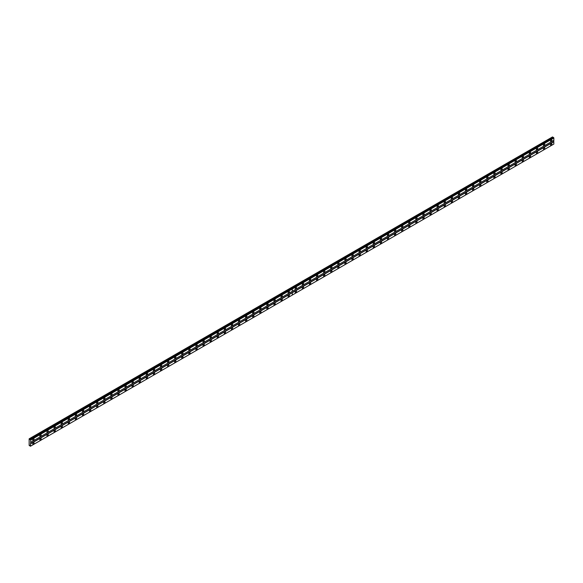 <?xml version="1.0" encoding="UTF-8"?>
<svg xmlns="http://www.w3.org/2000/svg" width="583" height="583" viewBox="0 0 583 583"><rect width="100%" height="100%" fill="white"/><g stroke="black" fill="none" stroke-linecap="round" stroke-linejoin="round"><path stroke-width="0.87" d="M288.753 292.994A0.94 0.547 120 0 0 289.365 292.163A0.94 0.547 120 0 0 289.219 291.405A0.94 0.547 120 0 0 288.753 291.456A0.94 0.547 120 0 0 288.14 292.287A0.94 0.547 120 0 0 288.279 293.038A0.94 0.547 120 0 0 288.753 292.994M281.662 297.082A0.94 0.547 120 0 0 282.274 296.259A0.94 0.547 120 0 0 282.128 295.501A0.94 0.547 120 0 0 281.662 295.552A0.94 0.547 120 0 0 281.042 296.375A0.94 0.547 120 0 0 281.188 297.133A0.94 0.547 120 0 0 281.662 297.082M274.564 301.178A0.94 0.547 120 0 0 275.183 300.354A0.94 0.547 120 0 0 275.038 299.596A0.94 0.547 120 0 0 274.564 299.647A0.94 0.547 120 0 0 273.952 300.471A0.94 0.547 120 0 0 274.097 301.229A0.94 0.547 120 0 0 274.564 301.178M267.473 305.273A0.94 0.547 120 0 0 268.085 304.45A0.94 0.547 120 0 0 267.94 303.692A0.94 0.547 120 0 0 267.473 303.743A0.94 0.547 120 0 0 266.861 304.566A0.94 0.547 120 0 0 266.999 305.324A0.94 0.547 120 0 0 267.473 305.273M260.382 309.369A0.94 0.547 120 0 0 260.995 308.545A0.94 0.547 120 0 0 260.849 307.788A0.94 0.547 120 0 0 260.382 307.839A0.94 0.547 120 0 0 259.763 308.662A0.94 0.547 120 0 0 259.909 309.42A0.94 0.547 120 0 0 260.382 309.369M253.284 313.465A0.94 0.547 120 0 0 253.904 312.634A0.94 0.547 120 0 0 253.758 311.883A0.94 0.547 120 0 0 253.284 311.927A0.94 0.547 120 0 0 252.672 312.758A0.94 0.547 120 0 0 252.818 313.516A0.94 0.547 120 0 0 253.284 313.465M246.194 317.56A0.94 0.547 120 0 0 246.806 316.729A0.94 0.547 120 0 0 246.667 315.979A0.94 0.547 120 0 0 246.194 316.022A0.94 0.547 120 0 0 245.581 316.853A0.94 0.547 120 0 0 245.727 317.611A0.94 0.547 120 0 0 246.194 317.56M239.103 321.656A0.94 0.547 120 0 0 239.715 320.825A0.94 0.547 120 0 0 239.569 320.074A0.94 0.547 120 0 0 239.103 320.118A0.94 0.547 120 0 0 238.483 320.949A0.94 0.547 120 0 0 238.629 321.699A0.94 0.547 120 0 0 239.103 321.656M232.005 325.751A0.94 0.547 120 0 0 232.624 324.92A0.94 0.547 120 0 0 232.479 324.17A0.94 0.547 120 0 0 232.005 324.214A0.94 0.547 120 0 0 231.393 325.044A0.94 0.547 120 0 0 231.538 325.795A0.94 0.547 120 0 0 232.005 325.751M224.914 329.847A0.94 0.547 120 0 0 225.526 329.016A0.94 0.547 120 0 0 225.388 328.265A0.94 0.547 120 0 0 224.914 328.309A0.94 0.547 120 0 0 224.302 329.14A0.94 0.547 120 0 0 224.448 329.891A0.94 0.547 120 0 0 224.914 329.847M217.823 333.942A0.94 0.547 120 0 0 218.436 333.112A0.94 0.547 120 0 0 218.29 332.361A0.94 0.547 120 0 0 217.823 332.405A0.94 0.547 120 0 0 217.211 333.236A0.94 0.547 120 0 0 217.35 333.986A0.94 0.547 120 0 0 217.823 333.942M210.733 338.038A0.94 0.547 120 0 0 211.345 337.207A0.94 0.547 120 0 0 211.199 336.457A0.94 0.547 120 0 0 210.733 336.5A0.94 0.547 120 0 0 210.113 337.331A0.94 0.547 120 0 0 210.259 338.082A0.94 0.547 120 0 0 210.733 338.038M203.635 342.134A0.94 0.547 120 0 0 204.254 341.303A0.94 0.547 120 0 0 204.108 340.552A0.94 0.547 120 0 0 203.635 340.596A0.94 0.547 120 0 0 203.022 341.427A0.94 0.547 120 0 0 203.168 342.177A0.94 0.547 120 0 0 203.635 342.134M196.544 346.229A0.94 0.547 120 0 0 197.156 345.398A0.94 0.547 120 0 0 197.01 344.648A0.94 0.547 120 0 0 196.544 344.691A0.94 0.547 120 0 0 195.932 345.522A0.94 0.547 120 0 0 196.07 346.273A0.94 0.547 120 0 0 196.544 346.229M189.453 350.325A0.94 0.547 120 0 0 190.065 349.494A0.94 0.547 120 0 0 189.92 348.736A0.94 0.547 120 0 0 189.453 348.787A0.94 0.547 120 0 0 188.834 349.618A0.94 0.547 120 0 0 188.979 350.368A0.94 0.547 120 0 0 189.453 350.325M182.355 354.42A0.94 0.547 120 0 0 182.975 353.589A0.94 0.547 120 0 0 182.829 352.832A0.94 0.547 120 0 0 182.355 352.883A0.94 0.547 120 0 0 181.743 353.706A0.94 0.547 120 0 0 181.889 354.464A0.94 0.547 120 0 0 182.355 354.42M175.264 358.509A0.94 0.547 120 0 0 175.877 357.685A0.94 0.547 120 0 0 175.738 356.927A0.94 0.547 120 0 0 175.264 356.978A0.94 0.547 120 0 0 174.652 357.802A0.94 0.547 120 0 0 174.791 358.56A0.94 0.547 120 0 0 175.264 358.509M168.174 362.604A0.94 0.547 120 0 0 168.786 361.781A0.94 0.547 120 0 0 168.64 361.023A0.94 0.547 120 0 0 168.174 361.074A0.94 0.547 120 0 0 167.554 361.897A0.94 0.547 120 0 0 167.7 362.655A0.94 0.547 120 0 0 168.174 362.604M161.076 366.7A0.94 0.547 120 0 0 161.695 365.876A0.94 0.547 120 0 0 161.549 365.118A0.94 0.547 120 0 0 161.076 365.169A0.94 0.547 120 0 0 160.463 365.993A0.94 0.547 120 0 0 160.609 366.751A0.94 0.547 120 0 0 161.076 366.7M153.985 370.795A0.94 0.547 120 0 0 154.597 369.972A0.94 0.547 120 0 0 154.459 369.214A0.94 0.547 120 0 0 153.985 369.258A0.94 0.547 120 0 0 153.373 370.088A0.94 0.547 120 0 0 153.518 370.846A0.94 0.547 120 0 0 153.985 370.795M146.894 374.891A0.94 0.547 120 0 0 147.506 374.06A0.94 0.547 120 0 0 147.361 373.309A0.94 0.547 120 0 0 146.894 373.353A0.94 0.547 120 0 0 146.282 374.184A0.94 0.547 120 0 0 146.42 374.942A0.94 0.547 120 0 0 146.894 374.891M139.803 378.986A0.94 0.547 120 0 0 140.416 378.156A0.94 0.547 120 0 0 140.27 377.405A0.94 0.547 120 0 0 139.803 377.449A0.94 0.547 120 0 0 139.184 378.28A0.94 0.547 120 0 0 139.33 379.03A0.94 0.547 120 0 0 139.803 378.986M132.705 383.082A0.94 0.547 120 0 0 133.325 382.251A0.94 0.547 120 0 0 133.179 381.501A0.94 0.547 120 0 0 132.705 381.544A0.94 0.547 120 0 0 132.093 382.375A0.94 0.547 120 0 0 132.239 383.126A0.94 0.547 120 0 0 132.705 383.082M125.615 387.178A0.94 0.547 120 0 0 126.227 386.347A0.94 0.547 120 0 0 126.081 385.596A0.94 0.547 120 0 0 125.615 385.64A0.94 0.547 120 0 0 125.002 386.471A0.94 0.547 120 0 0 125.141 387.221A0.94 0.547 120 0 0 125.615 387.178M118.524 391.273A0.94 0.547 120 0 0 119.136 390.442A0.94 0.547 120 0 0 118.99 389.692A0.94 0.547 120 0 0 118.524 389.735A0.94 0.547 120 0 0 117.904 390.566A0.94 0.547 120 0 0 118.05 391.317A0.94 0.547 120 0 0 118.524 391.273M111.426 395.369A0.94 0.547 120 0 0 112.045 394.538A0.94 0.547 120 0 0 111.9 393.787A0.94 0.547 120 0 0 111.426 393.831A0.94 0.547 120 0 0 110.814 394.662A0.94 0.547 120 0 0 110.959 395.412A0.94 0.547 120 0 0 111.426 395.369M104.335 399.464A0.94 0.547 120 0 0 104.947 398.634A0.94 0.547 120 0 0 104.809 397.883A0.94 0.547 120 0 0 104.335 397.927A0.94 0.547 120 0 0 103.723 398.757A0.94 0.547 120 0 0 103.861 399.508A0.94 0.547 120 0 0 104.335 399.464M97.244 403.56A0.94 0.547 120 0 0 97.857 402.729A0.94 0.547 120 0 0 97.711 401.978A0.94 0.547 120 0 0 97.244 402.022A0.94 0.547 120 0 0 96.625 402.853A0.94 0.547 120 0 0 96.771 403.604A0.94 0.547 120 0 0 97.244 403.56M90.146 407.655A0.94 0.547 120 0 0 90.766 406.825A0.94 0.547 120 0 0 90.62 406.067A0.94 0.547 120 0 0 90.146 406.118A0.94 0.547 120 0 0 89.534 406.949A0.94 0.547 120 0 0 89.68 407.699A0.94 0.547 120 0 0 90.146 407.655M83.056 411.751A0.94 0.547 120 0 0 83.668 410.92A0.94 0.547 120 0 0 83.529 410.162A0.94 0.547 120 0 0 83.056 410.213A0.94 0.547 120 0 0 82.443 411.044A0.94 0.547 120 0 0 82.589 411.795A0.94 0.547 120 0 0 83.056 411.751M75.965 415.839A0.94 0.547 120 0 0 76.577 415.016A0.94 0.547 120 0 0 76.431 414.258A0.94 0.547 120 0 0 75.965 414.309A0.94 0.547 120 0 0 75.345 415.132A0.94 0.547 120 0 0 75.491 415.89A0.94 0.547 120 0 0 75.965 415.839M68.867 419.935A0.94 0.547 120 0 0 69.486 419.111A0.94 0.547 120 0 0 69.341 418.354A0.94 0.547 120 0 0 68.867 418.405A0.94 0.547 120 0 0 68.255 419.228A0.94 0.547 120 0 0 68.4 419.986A0.94 0.547 120 0 0 68.867 419.935M61.776 424.03A0.94 0.547 120 0 0 62.388 423.207A0.94 0.547 120 0 0 62.25 422.449A0.94 0.547 120 0 0 61.776 422.5A0.94 0.547 120 0 0 61.164 423.324A0.94 0.547 120 0 0 61.31 424.081A0.94 0.547 120 0 0 61.776 424.03M54.685 428.126A0.94 0.547 120 0 0 55.298 427.303A0.94 0.547 120 0 0 55.152 426.545A0.94 0.547 120 0 0 54.685 426.596A0.94 0.547 120 0 0 54.073 427.419A0.94 0.547 120 0 0 54.212 428.177A0.94 0.547 120 0 0 54.685 428.126M47.595 432.222A0.94 0.547 120 0 0 48.207 431.391A0.94 0.547 120 0 0 48.061 430.64A0.94 0.547 120 0 0 47.595 430.684A0.94 0.547 120 0 0 46.975 431.515A0.94 0.547 120 0 0 47.121 432.273A0.94 0.547 120 0 0 47.595 432.222M40.497 436.317A0.94 0.547 120 0 0 41.116 435.486A0.94 0.547 120 0 0 40.97 434.736A0.94 0.547 120 0 0 40.497 434.78A0.94 0.547 120 0 0 39.884 435.61A0.94 0.547 120 0 0 40.03 436.368A0.94 0.547 120 0 0 40.497 436.317M33.406 440.413A0.94 0.547 120 0 0 34.018 439.582A0.94 0.547 120 0 0 33.88 438.831A0.94 0.547 120 0 0 33.406 438.875A0.94 0.547 120 0 0 32.794 439.706A0.94 0.547 120 0 0 32.932 440.457A0.94 0.547 120 0 0 33.406 440.413M288.753 296.674A0.94 0.547 120 0 0 289.365 295.851A0.94 0.547 120 0 0 289.219 295.093A0.94 0.547 120 0 0 288.753 295.144A0.94 0.547 120 0 0 288.14 295.967A0.94 0.547 120 0 0 288.279 296.725A0.94 0.547 120 0 0 288.753 296.674M281.662 300.77A0.94 0.547 120 0 0 282.274 299.946A0.94 0.547 120 0 0 282.128 299.188A0.94 0.547 120 0 0 281.662 299.232A0.94 0.547 120 0 0 281.042 300.063A0.94 0.547 120 0 0 281.188 300.821A0.94 0.547 120 0 0 281.662 300.77M274.564 304.865A0.94 0.547 120 0 0 275.183 304.034A0.94 0.547 120 0 0 275.038 303.284A0.94 0.547 120 0 0 274.564 303.328A0.94 0.547 120 0 0 273.952 304.158A0.94 0.547 120 0 0 274.097 304.916A0.94 0.547 120 0 0 274.564 304.865M267.473 308.961A0.94 0.547 120 0 0 268.085 308.13A0.94 0.547 120 0 0 267.94 307.379A0.94 0.547 120 0 0 267.473 307.423A0.94 0.547 120 0 0 266.861 308.254A0.94 0.547 120 0 0 266.999 309.005A0.94 0.547 120 0 0 267.473 308.961M260.382 313.056A0.94 0.547 120 0 0 260.995 312.226A0.94 0.547 120 0 0 260.849 311.475A0.94 0.547 120 0 0 260.382 311.519A0.94 0.547 120 0 0 259.763 312.35A0.94 0.547 120 0 0 259.909 313.1A0.94 0.547 120 0 0 260.382 313.056M253.284 317.152A0.94 0.547 120 0 0 253.904 316.321A0.94 0.547 120 0 0 253.758 315.571A0.94 0.547 120 0 0 253.284 315.614A0.94 0.547 120 0 0 252.672 316.445A0.94 0.547 120 0 0 252.818 317.196A0.94 0.547 120 0 0 253.284 317.152M246.194 321.248A0.94 0.547 120 0 0 246.806 320.417A0.94 0.547 120 0 0 246.667 319.666A0.94 0.547 120 0 0 246.194 319.71A0.94 0.547 120 0 0 245.581 320.541A0.94 0.547 120 0 0 245.727 321.291A0.94 0.547 120 0 0 246.194 321.248M239.103 325.343A0.94 0.547 120 0 0 239.715 324.512A0.94 0.547 120 0 0 239.569 323.762A0.94 0.547 120 0 0 239.103 323.805A0.94 0.547 120 0 0 238.483 324.636A0.94 0.547 120 0 0 238.629 325.387A0.94 0.547 120 0 0 239.103 325.343M232.005 329.439A0.94 0.547 120 0 0 232.624 328.608A0.94 0.547 120 0 0 232.479 327.857A0.94 0.547 120 0 0 232.005 327.901A0.94 0.547 120 0 0 231.393 328.732A0.94 0.547 120 0 0 231.538 329.482A0.94 0.547 120 0 0 232.005 329.439M224.914 333.534A0.94 0.547 120 0 0 225.526 332.704A0.94 0.547 120 0 0 225.388 331.953A0.94 0.547 120 0 0 224.914 331.997A0.94 0.547 120 0 0 224.302 332.827A0.94 0.547 120 0 0 224.448 333.578A0.94 0.547 120 0 0 224.914 333.534M217.823 337.63A0.94 0.547 120 0 0 218.436 336.799A0.94 0.547 120 0 0 218.29 336.041A0.94 0.547 120 0 0 217.823 336.092A0.94 0.547 120 0 0 217.211 336.923A0.94 0.547 120 0 0 217.35 337.674A0.94 0.547 120 0 0 217.823 337.63M210.733 341.725A0.94 0.547 120 0 0 211.345 340.895A0.94 0.547 120 0 0 211.199 340.137A0.94 0.547 120 0 0 210.733 340.188A0.94 0.547 120 0 0 210.113 341.019A0.94 0.547 120 0 0 210.259 341.769A0.94 0.547 120 0 0 210.733 341.725M203.635 345.814A0.94 0.547 120 0 0 204.254 344.99A0.94 0.547 120 0 0 204.108 344.232A0.94 0.547 120 0 0 203.635 344.283A0.94 0.547 120 0 0 203.022 345.107A0.94 0.547 120 0 0 203.168 345.865A0.94 0.547 120 0 0 203.635 345.814M196.544 349.909A0.94 0.547 120 0 0 197.156 349.086A0.94 0.547 120 0 0 197.01 348.328A0.94 0.547 120 0 0 196.544 348.379A0.94 0.547 120 0 0 195.932 349.202A0.94 0.547 120 0 0 196.07 349.96A0.94 0.547 120 0 0 196.544 349.909M189.453 354.005A0.94 0.547 120 0 0 190.065 353.181A0.94 0.547 120 0 0 189.92 352.424A0.94 0.547 120 0 0 189.453 352.475A0.94 0.547 120 0 0 188.834 353.298A0.94 0.547 120 0 0 188.979 354.056A0.94 0.547 120 0 0 189.453 354.005M182.355 358.1A0.94 0.547 120 0 0 182.975 357.277A0.94 0.547 120 0 0 182.829 356.519A0.94 0.547 120 0 0 182.355 356.57A0.94 0.547 120 0 0 181.743 357.394A0.94 0.547 120 0 0 181.889 358.151A0.94 0.547 120 0 0 182.355 358.1M175.264 362.196A0.94 0.547 120 0 0 175.877 361.365A0.94 0.547 120 0 0 175.738 360.615A0.94 0.547 120 0 0 175.264 360.658A0.94 0.547 120 0 0 174.652 361.489A0.94 0.547 120 0 0 174.791 362.247A0.94 0.547 120 0 0 175.264 362.196M168.174 366.292A0.94 0.547 120 0 0 168.786 365.461A0.94 0.547 120 0 0 168.64 364.71A0.94 0.547 120 0 0 168.174 364.754A0.94 0.547 120 0 0 167.554 365.585A0.94 0.547 120 0 0 167.7 366.335A0.94 0.547 120 0 0 168.174 366.292M161.076 370.387A0.94 0.547 120 0 0 161.695 369.556A0.94 0.547 120 0 0 161.549 368.806A0.94 0.547 120 0 0 161.076 368.85A0.94 0.547 120 0 0 160.463 369.68A0.94 0.547 120 0 0 160.609 370.431A0.94 0.547 120 0 0 161.076 370.387M153.985 374.483A0.94 0.547 120 0 0 154.597 373.652A0.94 0.547 120 0 0 154.459 372.901A0.94 0.547 120 0 0 153.985 372.945A0.94 0.547 120 0 0 153.373 373.776A0.94 0.547 120 0 0 153.518 374.526A0.94 0.547 120 0 0 153.985 374.483M146.894 378.578A0.94 0.547 120 0 0 147.506 377.748A0.94 0.547 120 0 0 147.361 376.997A0.94 0.547 120 0 0 146.894 377.041A0.94 0.547 120 0 0 146.282 377.871A0.94 0.547 120 0 0 146.42 378.622A0.94 0.547 120 0 0 146.894 378.578M139.803 382.674A0.94 0.547 120 0 0 140.416 381.843A0.94 0.547 120 0 0 140.27 381.093A0.94 0.547 120 0 0 139.803 381.136A0.94 0.547 120 0 0 139.184 381.967A0.94 0.547 120 0 0 139.33 382.718A0.94 0.547 120 0 0 139.803 382.674M132.705 386.769A0.94 0.547 120 0 0 133.325 385.939A0.94 0.547 120 0 0 133.179 385.188A0.94 0.547 120 0 0 132.705 385.232A0.94 0.547 120 0 0 132.093 386.063A0.94 0.547 120 0 0 132.239 386.813A0.94 0.547 120 0 0 132.705 386.769M125.615 390.865A0.94 0.547 120 0 0 126.227 390.034A0.94 0.547 120 0 0 126.081 389.284A0.94 0.547 120 0 0 125.615 389.327A0.94 0.547 120 0 0 125.002 390.158A0.94 0.547 120 0 0 125.141 390.909A0.94 0.547 120 0 0 125.615 390.865M118.524 394.961A0.94 0.547 120 0 0 119.136 394.13A0.94 0.547 120 0 0 118.99 393.379A0.94 0.547 120 0 0 118.524 393.423A0.94 0.547 120 0 0 117.904 394.254A0.94 0.547 120 0 0 118.05 395.004A0.94 0.547 120 0 0 118.524 394.961M111.426 399.056A0.94 0.547 120 0 0 112.045 398.225A0.94 0.547 120 0 0 111.9 397.468A0.94 0.547 120 0 0 111.426 397.519A0.94 0.547 120 0 0 110.814 398.349A0.94 0.547 120 0 0 110.959 399.1A0.94 0.547 120 0 0 111.426 399.056M104.335 403.145A0.94 0.547 120 0 0 104.947 402.321A0.94 0.547 120 0 0 104.809 401.563A0.94 0.547 120 0 0 104.335 401.614A0.94 0.547 120 0 0 103.723 402.438A0.94 0.547 120 0 0 103.861 403.196A0.94 0.547 120 0 0 104.335 403.145M97.244 407.24A0.94 0.547 120 0 0 97.857 406.417A0.94 0.547 120 0 0 97.711 405.659A0.94 0.547 120 0 0 97.244 405.71A0.94 0.547 120 0 0 96.625 406.533A0.94 0.547 120 0 0 96.771 407.291A0.94 0.547 120 0 0 97.244 407.24M90.146 411.336A0.94 0.547 120 0 0 90.766 410.512A0.94 0.547 120 0 0 90.62 409.754A0.94 0.547 120 0 0 90.146 409.805A0.94 0.547 120 0 0 89.534 410.629A0.94 0.547 120 0 0 89.68 411.387A0.94 0.547 120 0 0 90.146 411.336M83.056 415.431A0.94 0.547 120 0 0 83.668 414.608A0.94 0.547 120 0 0 83.529 413.85A0.94 0.547 120 0 0 83.056 413.901A0.94 0.547 120 0 0 82.443 414.724A0.94 0.547 120 0 0 82.589 415.482A0.94 0.547 120 0 0 83.056 415.431M75.965 419.527A0.94 0.547 120 0 0 76.577 418.696A0.94 0.547 120 0 0 76.431 417.945A0.94 0.547 120 0 0 75.965 417.989A0.94 0.547 120 0 0 75.345 418.82A0.94 0.547 120 0 0 75.491 419.578A0.94 0.547 120 0 0 75.965 419.527M68.867 423.622A0.94 0.547 120 0 0 69.486 422.792A0.94 0.547 120 0 0 69.341 422.041A0.94 0.547 120 0 0 68.867 422.085A0.94 0.547 120 0 0 68.255 422.915A0.94 0.547 120 0 0 68.4 423.673A0.94 0.547 120 0 0 68.867 423.622M61.776 427.718A0.94 0.547 120 0 0 62.388 426.887A0.94 0.547 120 0 0 62.25 426.137A0.94 0.547 120 0 0 61.776 426.18A0.94 0.547 120 0 0 61.164 427.011A0.94 0.547 120 0 0 61.31 427.762A0.94 0.547 120 0 0 61.776 427.718M54.685 431.814A0.94 0.547 120 0 0 55.298 430.983A0.94 0.547 120 0 0 55.152 430.232A0.94 0.547 120 0 0 54.685 430.276A0.94 0.547 120 0 0 54.073 431.107A0.94 0.547 120 0 0 54.212 431.857A0.94 0.547 120 0 0 54.685 431.814M47.595 435.909A0.94 0.547 120 0 0 48.207 435.078A0.94 0.547 120 0 0 48.061 434.328A0.94 0.547 120 0 0 47.595 434.371A0.94 0.547 120 0 0 46.975 435.202A0.94 0.547 120 0 0 47.121 435.953A0.94 0.547 120 0 0 47.595 435.909M40.497 440.005A0.94 0.547 120 0 0 41.116 439.174A0.94 0.547 120 0 0 40.97 438.423A0.94 0.547 120 0 0 40.497 438.467A0.94 0.547 120 0 0 39.884 439.298A0.94 0.547 120 0 0 40.03 440.048A0.94 0.547 120 0 0 40.497 440.005M33.406 444.1A0.94 0.547 120 0 0 34.018 443.269A0.94 0.547 120 0 0 33.88 442.519A0.94 0.547 120 0 0 33.406 442.563A0.94 0.547 120 0 0 32.794 443.393A0.94 0.547 120 0 0 32.932 444.144A0.94 0.547 120 0 0 33.406 444.1M544.099 145.568A0.94 0.547 120 0 0 544.711 144.737A0.94 0.547 120 0 0 544.566 143.986A0.94 0.547 120 0 0 544.099 144.03A0.94 0.547 120 0 0 543.48 144.861A0.94 0.547 120 0 0 543.626 145.612A0.94 0.547 120 0 0 544.099 145.568M537.001 149.663A0.94 0.547 120 0 0 537.621 148.833A0.94 0.547 120 0 0 537.475 148.082A0.94 0.547 120 0 0 537.001 148.126A0.94 0.547 120 0 0 536.389 148.957A0.94 0.547 120 0 0 536.535 149.707A0.94 0.547 120 0 0 537.001 149.663M529.911 153.759A0.94 0.547 120 0 0 530.523 152.928A0.94 0.547 120 0 0 530.384 152.178A0.94 0.547 120 0 0 529.911 152.221A0.94 0.547 120 0 0 529.298 153.052A0.94 0.547 120 0 0 529.444 153.803A0.94 0.547 120 0 0 529.911 153.759M522.82 157.855A0.94 0.547 120 0 0 523.432 157.024A0.94 0.547 120 0 0 523.286 156.273A0.94 0.547 120 0 0 522.82 156.317A0.94 0.547 120 0 0 522.208 157.148A0.94 0.547 120 0 0 522.346 157.898A0.94 0.547 120 0 0 522.82 157.855M515.729 161.95A0.94 0.547 120 0 0 516.341 161.119A0.94 0.547 120 0 0 516.195 160.369A0.94 0.547 120 0 0 515.729 160.412A0.94 0.547 120 0 0 515.11 161.243A0.94 0.547 120 0 0 515.255 161.994A0.94 0.547 120 0 0 515.729 161.95M508.631 166.046A0.94 0.547 120 0 0 509.25 165.215A0.94 0.547 120 0 0 509.105 164.464A0.94 0.547 120 0 0 508.631 164.508A0.94 0.547 120 0 0 508.019 165.339A0.94 0.547 120 0 0 508.165 166.089A0.94 0.547 120 0 0 508.631 166.046M501.54 170.141A0.94 0.547 120 0 0 502.152 169.31A0.94 0.547 120 0 0 502.007 168.56A0.94 0.547 120 0 0 501.54 168.604A0.94 0.547 120 0 0 500.928 169.434A0.94 0.547 120 0 0 501.067 170.185A0.94 0.547 120 0 0 501.54 170.141M494.45 174.237A0.94 0.547 120 0 0 495.062 173.406A0.94 0.547 120 0 0 494.916 172.648A0.94 0.547 120 0 0 494.45 172.699A0.94 0.547 120 0 0 493.83 173.53A0.94 0.547 120 0 0 493.976 174.281A0.94 0.547 120 0 0 494.45 174.237M487.352 178.325A0.94 0.547 120 0 0 487.971 177.502A0.94 0.547 120 0 0 487.825 176.744A0.94 0.547 120 0 0 487.352 176.795A0.94 0.547 120 0 0 486.739 177.618A0.94 0.547 120 0 0 486.885 178.376A0.94 0.547 120 0 0 487.352 178.325M480.261 182.421A0.94 0.547 120 0 0 480.873 181.597A0.94 0.547 120 0 0 480.735 180.839A0.94 0.547 120 0 0 480.261 180.89A0.94 0.547 120 0 0 479.649 181.714A0.94 0.547 120 0 0 479.787 182.472A0.94 0.547 120 0 0 480.261 182.421M473.17 186.516A0.94 0.547 120 0 0 473.782 185.693A0.94 0.547 120 0 0 473.636 184.935A0.94 0.547 120 0 0 473.17 184.986A0.94 0.547 120 0 0 472.551 185.809A0.94 0.547 120 0 0 472.696 186.567A0.94 0.547 120 0 0 473.17 186.516M466.072 190.612A0.94 0.547 120 0 0 466.691 189.788A0.94 0.547 120 0 0 466.546 189.03A0.94 0.547 120 0 0 466.072 189.081A0.94 0.547 120 0 0 465.46 189.905A0.94 0.547 120 0 0 465.606 190.663A0.94 0.547 120 0 0 466.072 190.612M458.981 194.707A0.94 0.547 120 0 0 459.593 193.877A0.94 0.547 120 0 0 459.455 193.126A0.94 0.547 120 0 0 458.981 193.17A0.94 0.547 120 0 0 458.369 194.001A0.94 0.547 120 0 0 458.515 194.758A0.94 0.547 120 0 0 458.981 194.707M451.891 198.803A0.94 0.547 120 0 0 452.503 197.972A0.94 0.547 120 0 0 452.357 197.222A0.94 0.547 120 0 0 451.891 197.265A0.94 0.547 120 0 0 451.271 198.096A0.94 0.547 120 0 0 451.417 198.854A0.94 0.547 120 0 0 451.891 198.803M444.793 202.899A0.94 0.547 120 0 0 445.412 202.068A0.94 0.547 120 0 0 445.266 201.317A0.94 0.547 120 0 0 444.793 201.361A0.94 0.547 120 0 0 444.18 202.192A0.94 0.547 120 0 0 444.326 202.942A0.94 0.547 120 0 0 444.793 202.899M437.702 206.994A0.94 0.547 120 0 0 438.314 206.163A0.94 0.547 120 0 0 438.176 205.413A0.94 0.547 120 0 0 437.702 205.456A0.94 0.547 120 0 0 437.09 206.287A0.94 0.547 120 0 0 437.235 207.038A0.94 0.547 120 0 0 437.702 206.994M430.611 211.09A0.94 0.547 120 0 0 431.223 210.259A0.94 0.547 120 0 0 431.077 209.508A0.94 0.547 120 0 0 430.611 209.552A0.94 0.547 120 0 0 429.999 210.383A0.94 0.547 120 0 0 430.137 211.133A0.94 0.547 120 0 0 430.611 211.09M423.52 215.185A0.94 0.547 120 0 0 424.132 214.355A0.94 0.547 120 0 0 423.987 213.604A0.94 0.547 120 0 0 423.52 213.648A0.94 0.547 120 0 0 422.901 214.478A0.94 0.547 120 0 0 423.047 215.229A0.94 0.547 120 0 0 423.52 215.185M416.422 219.281A0.94 0.547 120 0 0 417.042 218.45A0.94 0.547 120 0 0 416.896 217.699A0.94 0.547 120 0 0 416.422 217.743A0.94 0.547 120 0 0 415.81 218.574A0.94 0.547 120 0 0 415.956 219.325A0.94 0.547 120 0 0 416.422 219.281M409.332 223.376A0.94 0.547 120 0 0 409.944 222.546A0.94 0.547 120 0 0 409.798 221.795A0.94 0.547 120 0 0 409.332 221.839A0.94 0.547 120 0 0 408.719 222.67A0.94 0.547 120 0 0 408.858 223.42A0.94 0.547 120 0 0 409.332 223.376M402.241 227.472A0.94 0.547 120 0 0 402.853 226.641A0.94 0.547 120 0 0 402.707 225.891A0.94 0.547 120 0 0 402.241 225.934A0.94 0.547 120 0 0 401.621 226.765A0.94 0.547 120 0 0 401.767 227.516A0.94 0.547 120 0 0 402.241 227.472M395.143 231.568A0.94 0.547 120 0 0 395.762 230.737A0.94 0.547 120 0 0 395.617 229.979A0.94 0.547 120 0 0 395.143 230.03A0.94 0.547 120 0 0 394.531 230.861A0.94 0.547 120 0 0 394.676 231.611A0.94 0.547 120 0 0 395.143 231.568M388.052 235.663A0.94 0.547 120 0 0 388.664 234.832A0.94 0.547 120 0 0 388.526 234.075A0.94 0.547 120 0 0 388.052 234.126A0.94 0.547 120 0 0 387.44 234.949A0.94 0.547 120 0 0 387.586 235.707A0.94 0.547 120 0 0 388.052 235.663M380.961 239.751A0.94 0.547 120 0 0 381.574 238.928A0.94 0.547 120 0 0 381.428 238.17A0.94 0.547 120 0 0 380.961 238.221A0.94 0.547 120 0 0 380.342 239.045A0.94 0.547 120 0 0 380.488 239.802A0.94 0.547 120 0 0 380.961 239.751M373.863 243.847A0.94 0.547 120 0 0 374.483 243.024A0.94 0.547 120 0 0 374.337 242.266A0.94 0.547 120 0 0 373.863 242.317A0.94 0.547 120 0 0 373.251 243.14A0.94 0.547 120 0 0 373.397 243.898A0.94 0.547 120 0 0 373.863 243.847M366.773 247.943A0.94 0.547 120 0 0 367.385 247.119A0.94 0.547 120 0 0 367.246 246.361A0.94 0.547 120 0 0 366.773 246.412A0.94 0.547 120 0 0 366.16 247.236A0.94 0.547 120 0 0 366.306 247.994A0.94 0.547 120 0 0 366.773 247.943M359.682 252.038A0.94 0.547 120 0 0 360.294 251.215A0.94 0.547 120 0 0 360.148 250.457A0.94 0.547 120 0 0 359.682 250.508A0.94 0.547 120 0 0 359.07 251.331A0.94 0.547 120 0 0 359.208 252.089A0.94 0.547 120 0 0 359.682 252.038M352.591 256.134A0.94 0.547 120 0 0 353.203 255.303A0.94 0.547 120 0 0 353.058 254.552A0.94 0.547 120 0 0 352.591 254.596A0.94 0.547 120 0 0 351.972 255.427A0.94 0.547 120 0 0 352.117 256.185A0.94 0.547 120 0 0 352.591 256.134M345.493 260.229A0.94 0.547 120 0 0 346.113 259.399A0.94 0.547 120 0 0 345.967 258.648A0.94 0.547 120 0 0 345.493 258.692A0.94 0.547 120 0 0 344.881 259.522A0.94 0.547 120 0 0 345.027 260.273A0.94 0.547 120 0 0 345.493 260.229M338.402 264.325A0.94 0.547 120 0 0 339.014 263.494A0.94 0.547 120 0 0 338.869 262.744A0.94 0.547 120 0 0 338.402 262.787A0.94 0.547 120 0 0 337.79 263.618A0.94 0.547 120 0 0 337.929 264.369A0.94 0.547 120 0 0 338.402 264.325M331.312 268.42A0.94 0.547 120 0 0 331.924 267.59A0.94 0.547 120 0 0 331.778 266.839A0.94 0.547 120 0 0 331.312 266.883A0.94 0.547 120 0 0 330.692 267.714A0.94 0.547 120 0 0 330.838 268.464A0.94 0.547 120 0 0 331.312 268.42M324.214 272.516A0.94 0.547 120 0 0 324.833 271.685A0.94 0.547 120 0 0 324.687 270.935A0.94 0.547 120 0 0 324.214 270.978A0.94 0.547 120 0 0 323.601 271.809A0.94 0.547 120 0 0 323.747 272.56A0.94 0.547 120 0 0 324.214 272.516M317.123 276.612A0.94 0.547 120 0 0 317.735 275.781A0.94 0.547 120 0 0 317.597 275.03A0.94 0.547 120 0 0 317.123 275.074A0.94 0.547 120 0 0 316.511 275.905A0.94 0.547 120 0 0 316.656 276.655A0.94 0.547 120 0 0 317.123 276.612M310.032 280.707A0.94 0.547 120 0 0 310.644 279.876A0.94 0.547 120 0 0 310.499 279.126A0.94 0.547 120 0 0 310.032 279.17A0.94 0.547 120 0 0 309.413 280A0.94 0.547 120 0 0 309.558 280.751A0.94 0.547 120 0 0 310.032 280.707M302.934 284.803A0.94 0.547 120 0 0 303.554 283.972A0.94 0.547 120 0 0 303.408 283.221A0.94 0.547 120 0 0 302.934 283.265A0.94 0.547 120 0 0 302.322 284.096A0.94 0.547 120 0 0 302.468 284.847A0.94 0.547 120 0 0 302.934 284.803M295.843 288.898A0.94 0.547 120 0 0 296.456 288.068A0.94 0.547 120 0 0 296.317 287.31A0.94 0.547 120 0 0 295.843 287.361A0.94 0.547 120 0 0 295.231 288.191A0.94 0.547 120 0 0 295.377 288.942A0.94 0.547 120 0 0 295.843 288.898M551.19 141.472A0.94 0.547 120 0 0 551.802 140.641A0.94 0.547 120 0 0 551.664 139.891A0.94 0.547 120 0 0 551.19 139.935A0.94 0.547 120 0 0 550.578 140.765A0.94 0.547 120 0 0 550.716 141.516A0.94 0.547 120 0 0 551.19 141.472M544.099 149.255A0.94 0.547 120 0 0 544.711 148.425A0.94 0.547 120 0 0 544.566 147.674A0.94 0.547 120 0 0 544.099 147.718A0.94 0.547 120 0 0 543.48 148.548A0.94 0.547 120 0 0 543.626 149.299A0.94 0.547 120 0 0 544.099 149.255M537.001 153.351A0.94 0.547 120 0 0 537.621 152.52A0.94 0.547 120 0 0 537.475 151.769A0.94 0.547 120 0 0 537.001 151.813A0.94 0.547 120 0 0 536.389 152.644A0.94 0.547 120 0 0 536.535 153.395A0.94 0.547 120 0 0 537.001 153.351M529.911 157.446A0.94 0.547 120 0 0 530.523 156.616A0.94 0.547 120 0 0 530.384 155.865A0.94 0.547 120 0 0 529.911 155.909A0.94 0.547 120 0 0 529.298 156.74A0.94 0.547 120 0 0 529.444 157.49A0.94 0.547 120 0 0 529.911 157.446M522.82 161.542A0.94 0.547 120 0 0 523.432 160.711A0.94 0.547 120 0 0 523.286 159.953A0.94 0.547 120 0 0 522.82 160.004A0.94 0.547 120 0 0 522.208 160.835A0.94 0.547 120 0 0 522.346 161.586A0.94 0.547 120 0 0 522.82 161.542M515.729 165.638A0.94 0.547 120 0 0 516.341 164.807A0.94 0.547 120 0 0 516.195 164.049A0.94 0.547 120 0 0 515.729 164.1A0.94 0.547 120 0 0 515.11 164.923A0.94 0.547 120 0 0 515.255 165.681A0.94 0.547 120 0 0 515.729 165.638M508.631 169.726A0.94 0.547 120 0 0 509.25 168.902A0.94 0.547 120 0 0 509.105 168.144A0.94 0.547 120 0 0 508.631 168.196A0.94 0.547 120 0 0 508.019 169.019A0.94 0.547 120 0 0 508.165 169.777A0.94 0.547 120 0 0 508.631 169.726M501.54 173.821A0.94 0.547 120 0 0 502.152 172.998A0.94 0.547 120 0 0 502.007 172.24A0.94 0.547 120 0 0 501.54 172.291A0.94 0.547 120 0 0 500.928 173.115A0.94 0.547 120 0 0 501.067 173.872A0.94 0.547 120 0 0 501.54 173.821M494.45 177.917A0.94 0.547 120 0 0 495.062 177.094A0.94 0.547 120 0 0 494.916 176.336A0.94 0.547 120 0 0 494.45 176.387A0.94 0.547 120 0 0 493.83 177.21A0.94 0.547 120 0 0 493.976 177.968A0.94 0.547 120 0 0 494.45 177.917M487.352 182.013A0.94 0.547 120 0 0 487.971 181.189A0.94 0.547 120 0 0 487.825 180.431A0.94 0.547 120 0 0 487.352 180.482A0.94 0.547 120 0 0 486.739 181.306A0.94 0.547 120 0 0 486.885 182.064A0.94 0.547 120 0 0 487.352 182.013M480.261 186.108A0.94 0.547 120 0 0 480.873 185.277A0.94 0.547 120 0 0 480.735 184.527A0.94 0.547 120 0 0 480.261 184.571A0.94 0.547 120 0 0 479.649 185.401A0.94 0.547 120 0 0 479.787 186.159A0.94 0.547 120 0 0 480.261 186.108M473.17 190.204A0.94 0.547 120 0 0 473.782 189.373A0.94 0.547 120 0 0 473.636 188.622A0.94 0.547 120 0 0 473.17 188.666A0.94 0.547 120 0 0 472.551 189.497A0.94 0.547 120 0 0 472.696 190.247A0.94 0.547 120 0 0 473.17 190.204M466.072 194.299A0.94 0.547 120 0 0 466.691 193.469A0.94 0.547 120 0 0 466.546 192.718A0.94 0.547 120 0 0 466.072 192.762A0.94 0.547 120 0 0 465.46 193.592A0.94 0.547 120 0 0 465.606 194.343A0.94 0.547 120 0 0 466.072 194.299M458.981 198.395A0.94 0.547 120 0 0 459.593 197.564A0.94 0.547 120 0 0 459.455 196.814A0.94 0.547 120 0 0 458.981 196.857A0.94 0.547 120 0 0 458.369 197.688A0.94 0.547 120 0 0 458.515 198.439A0.94 0.547 120 0 0 458.981 198.395M451.891 202.49A0.94 0.547 120 0 0 452.503 201.66A0.94 0.547 120 0 0 452.357 200.909A0.94 0.547 120 0 0 451.891 200.953A0.94 0.547 120 0 0 451.271 201.784A0.94 0.547 120 0 0 451.417 202.534A0.94 0.547 120 0 0 451.891 202.49M444.793 206.586A0.94 0.547 120 0 0 445.412 205.755A0.94 0.547 120 0 0 445.266 205.005A0.94 0.547 120 0 0 444.793 205.048A0.94 0.547 120 0 0 444.18 205.879A0.94 0.547 120 0 0 444.326 206.63A0.94 0.547 120 0 0 444.793 206.586M437.702 210.682A0.94 0.547 120 0 0 438.314 209.851A0.94 0.547 120 0 0 438.176 209.1A0.94 0.547 120 0 0 437.702 209.144A0.94 0.547 120 0 0 437.09 209.975A0.94 0.547 120 0 0 437.235 210.725A0.94 0.547 120 0 0 437.702 210.682M430.611 214.777A0.94 0.547 120 0 0 431.223 213.946A0.94 0.547 120 0 0 431.077 213.196A0.94 0.547 120 0 0 430.611 213.24A0.94 0.547 120 0 0 429.999 214.07A0.94 0.547 120 0 0 430.137 214.821A0.94 0.547 120 0 0 430.611 214.777M423.52 218.873A0.94 0.547 120 0 0 424.132 218.042A0.94 0.547 120 0 0 423.987 217.284A0.94 0.547 120 0 0 423.52 217.335A0.94 0.547 120 0 0 422.901 218.166A0.94 0.547 120 0 0 423.047 218.916A0.94 0.547 120 0 0 423.52 218.873M416.422 222.968A0.94 0.547 120 0 0 417.042 222.138A0.94 0.547 120 0 0 416.896 221.38A0.94 0.547 120 0 0 416.422 221.431A0.94 0.547 120 0 0 415.81 222.261A0.94 0.547 120 0 0 415.956 223.012A0.94 0.547 120 0 0 416.422 222.968M409.332 227.057A0.94 0.547 120 0 0 409.944 226.233A0.94 0.547 120 0 0 409.798 225.475A0.94 0.547 120 0 0 409.332 225.526A0.94 0.547 120 0 0 408.719 226.35A0.94 0.547 120 0 0 408.858 227.108A0.94 0.547 120 0 0 409.332 227.057M402.241 231.152A0.94 0.547 120 0 0 402.853 230.329A0.94 0.547 120 0 0 402.707 229.571A0.94 0.547 120 0 0 402.241 229.622A0.94 0.547 120 0 0 401.621 230.445A0.94 0.547 120 0 0 401.767 231.203A0.94 0.547 120 0 0 402.241 231.152M395.143 235.248A0.94 0.547 120 0 0 395.762 234.424A0.94 0.547 120 0 0 395.617 233.666A0.94 0.547 120 0 0 395.143 233.717A0.94 0.547 120 0 0 394.531 234.541A0.94 0.547 120 0 0 394.676 235.299A0.94 0.547 120 0 0 395.143 235.248M388.052 239.343A0.94 0.547 120 0 0 388.664 238.52A0.94 0.547 120 0 0 388.526 237.762A0.94 0.547 120 0 0 388.052 237.813A0.94 0.547 120 0 0 387.44 238.636A0.94 0.547 120 0 0 387.586 239.394A0.94 0.547 120 0 0 388.052 239.343M380.961 243.439A0.94 0.547 120 0 0 381.574 242.608A0.94 0.547 120 0 0 381.428 241.858A0.94 0.547 120 0 0 380.961 241.901A0.94 0.547 120 0 0 380.342 242.732A0.94 0.547 120 0 0 380.488 243.49A0.94 0.547 120 0 0 380.961 243.439M373.863 247.535A0.94 0.547 120 0 0 374.483 246.704A0.94 0.547 120 0 0 374.337 245.953A0.94 0.547 120 0 0 373.863 245.997A0.94 0.547 120 0 0 373.251 246.828A0.94 0.547 120 0 0 373.397 247.586A0.94 0.547 120 0 0 373.863 247.535M366.773 251.63A0.94 0.547 120 0 0 367.385 250.799A0.94 0.547 120 0 0 367.246 250.049A0.94 0.547 120 0 0 366.773 250.092A0.94 0.547 120 0 0 366.16 250.923A0.94 0.547 120 0 0 366.306 251.674A0.94 0.547 120 0 0 366.773 251.63M359.682 255.726A0.94 0.547 120 0 0 360.294 254.895A0.94 0.547 120 0 0 360.148 254.144A0.94 0.547 120 0 0 359.682 254.188A0.94 0.547 120 0 0 359.07 255.019A0.94 0.547 120 0 0 359.208 255.769A0.94 0.547 120 0 0 359.682 255.726M352.591 259.821A0.94 0.547 120 0 0 353.203 258.99A0.94 0.547 120 0 0 353.058 258.24A0.94 0.547 120 0 0 352.591 258.284A0.94 0.547 120 0 0 351.972 259.114A0.94 0.547 120 0 0 352.117 259.865A0.94 0.547 120 0 0 352.591 259.821M345.493 263.917A0.94 0.547 120 0 0 346.113 263.086A0.94 0.547 120 0 0 345.967 262.335A0.94 0.547 120 0 0 345.493 262.379A0.94 0.547 120 0 0 344.881 263.21A0.94 0.547 120 0 0 345.027 263.961A0.94 0.547 120 0 0 345.493 263.917M338.402 268.012A0.94 0.547 120 0 0 339.014 267.182A0.94 0.547 120 0 0 338.869 266.431A0.94 0.547 120 0 0 338.402 266.475A0.94 0.547 120 0 0 337.79 267.305A0.94 0.547 120 0 0 337.929 268.056A0.94 0.547 120 0 0 338.402 268.012M331.312 272.108A0.94 0.547 120 0 0 331.924 271.277A0.94 0.547 120 0 0 331.778 270.527A0.94 0.547 120 0 0 331.312 270.57A0.94 0.547 120 0 0 330.692 271.401A0.94 0.547 120 0 0 330.838 272.152A0.94 0.547 120 0 0 331.312 272.108M324.214 276.204A0.94 0.547 120 0 0 324.833 275.373A0.94 0.547 120 0 0 324.687 274.622A0.94 0.547 120 0 0 324.214 274.666A0.94 0.547 120 0 0 323.601 275.497A0.94 0.547 120 0 0 323.747 276.247A0.94 0.547 120 0 0 324.214 276.204M317.123 280.299A0.94 0.547 120 0 0 317.735 279.468A0.94 0.547 120 0 0 317.597 278.71A0.94 0.547 120 0 0 317.123 278.761A0.94 0.547 120 0 0 316.511 279.592A0.94 0.547 120 0 0 316.656 280.343A0.94 0.547 120 0 0 317.123 280.299M310.032 284.387A0.94 0.547 120 0 0 310.644 283.564A0.94 0.547 120 0 0 310.499 282.806A0.94 0.547 120 0 0 310.032 282.857A0.94 0.547 120 0 0 309.413 283.681A0.94 0.547 120 0 0 309.558 284.438A0.94 0.547 120 0 0 310.032 284.387M302.934 288.483A0.94 0.547 120 0 0 303.554 287.659A0.94 0.547 120 0 0 303.408 286.902A0.94 0.547 120 0 0 302.934 286.953A0.94 0.547 120 0 0 302.322 287.776A0.94 0.547 120 0 0 302.468 288.534A0.94 0.547 120 0 0 302.934 288.483M295.843 292.579A0.94 0.547 120 0 0 296.456 291.755A0.94 0.547 120 0 0 296.317 290.997A0.94 0.547 120 0 0 295.843 291.048A0.94 0.547 120 0 0 295.231 291.872A0.94 0.547 120 0 0 295.377 292.63A0.94 0.547 120 0 0 295.843 292.579M551.19 145.16A0.94 0.547 120 0 0 551.802 144.329A0.94 0.547 120 0 0 551.664 143.578A0.94 0.547 120 0 0 551.19 143.622A0.94 0.547 120 0 0 550.578 144.453A0.94 0.547 120 0 0 550.716 145.203A0.94 0.547 120 0 0 551.19 145.16M29.15 438.824L29.15 445.376L30.462 446.235L30.746 439.976L29.15 438.824M29.471 438.912L552.575 136.896L29.237 438.773M30.746 439.976L292.28 288.979L292.28 291.311L30.746 442.308M30.659 442.359L553.763 140.35L553.763 141.574L30.659 443.59M30.746 443.743L292.28 292.746L292.28 295.078L30.746 446.068M29.85 445.448L29.471 445.667M552.575 136.896L552.793 137.464L29.689 439.473M30.462 439.48L553.427 137.391L553.85 137.967L292.28 288.979M292.28 291.311L553.85 140.299L553.85 137.967M292.28 295.078L553.85 144.059L553.763 141.574M553.719 144.132L30.615 446.148M553.595 144.205L30.491 446.221M30.615 439.75L553.719 137.741M553.85 141.727L292.28 292.746M292.316 291.289L292.316 288.964M292.316 295.056L292.316 292.724M30.491 439.531L553.595 137.515M291.894 288.388L30.323 439.4M292.032 288.461L553.566 137.471"/></g></svg>
